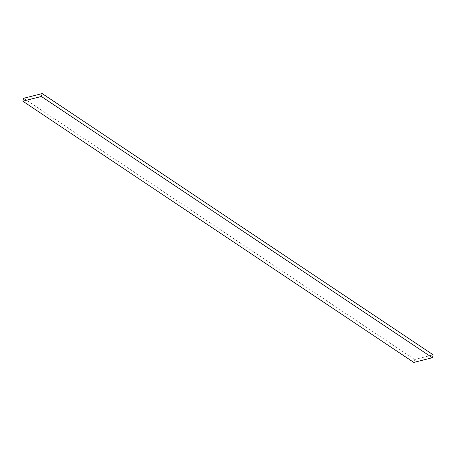 <?xml version="1.0" encoding="UTF-8"?>
<svg xmlns="http://www.w3.org/2000/svg" width="456" height="456" viewBox="0 0 456 456"><rect width="100%" height="100%" fill="white"/><g stroke="black" fill="none" stroke-linecap="round" stroke-linejoin="round"><path stroke-width="0.34" stroke-dasharray="2.28 1.71" d="M413.797 362.417L414.635 359.522L23.638 98.279M414.635 359.522L433.2 354.825"/><path stroke-width="0.68" d="M42.203 93.583L41.365 96.478L22.8 101.175L23.638 98.279L42.203 93.583L433.2 354.825L432.362 357.721L41.365 96.478M432.362 357.721L413.797 362.417L22.8 101.175"/></g></svg>
